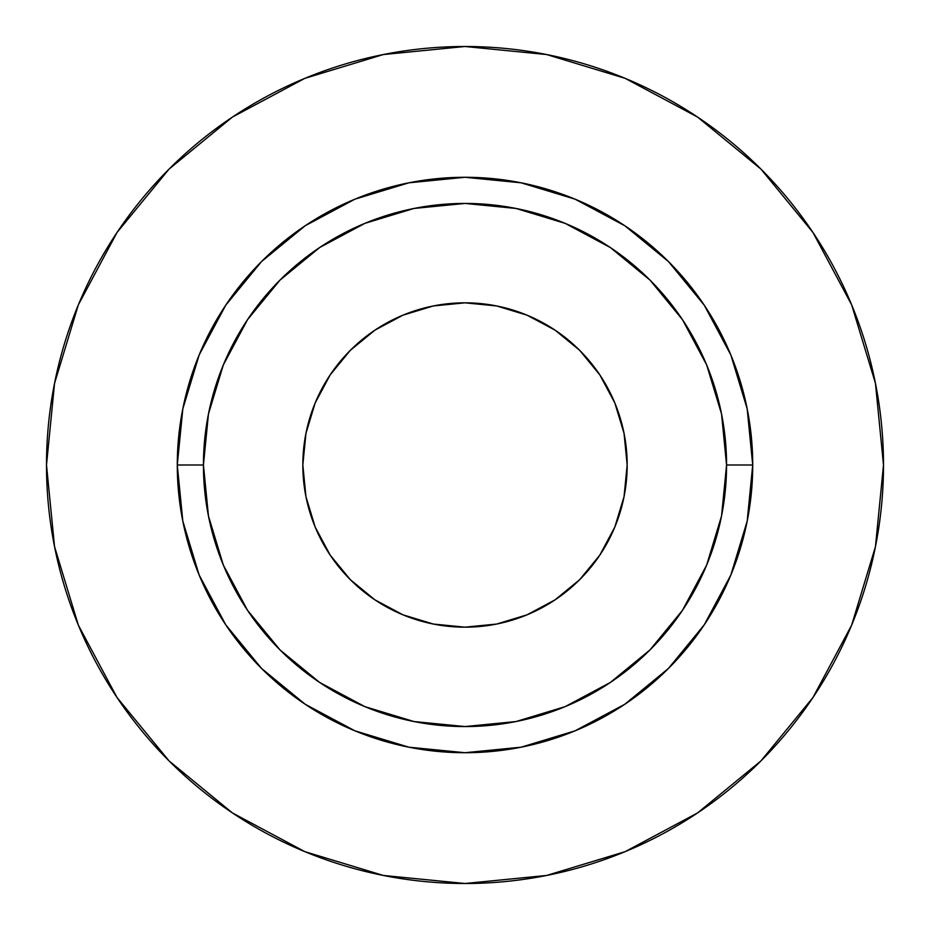 <?xml version="1.0" encoding="UTF-8"?>
<svg xmlns="http://www.w3.org/2000/svg" width="930" height="930" viewBox="0 0 930 930"><rect width="100%" height="100%" fill="white"/><g stroke="black" fill="none" stroke-linecap="round" stroke-linejoin="round"><path stroke-width="0.7" stroke-dasharray="4.65 3.49" d="M302.831 465A162.169 162.169 0 0 0 465 627.169A162.169 162.169 0 0 0 627.169 465L624.053 496.643L614.823 527.054L599.838 555.094L579.669 579.669L555.094 599.838L527.054 614.823L496.643 624.053L465 627.169L433.357 624.053L402.946 614.823L374.906 599.838L350.331 579.669L330.162 555.094L315.177 527.054L305.947 496.643L302.831 465L305.947 433.357L315.177 402.946L330.162 374.906L350.331 350.331L374.906 330.162L402.946 315.177L433.357 305.947L465 302.831L496.643 305.947L527.054 315.177L555.094 330.162L579.669 350.331L599.838 374.906L614.823 402.946L624.053 433.357L627.169 465A162.169 162.169 0 0 0 465 302.831A162.169 162.169 0 0 0 302.831 465M203.438 465A261.562 261.562 0 0 0 465 726.562A261.562 261.562 0 0 0 726.562 465A261.562 261.562 0 0 0 465 203.438A261.562 261.562 0 0 0 203.438 465A261.562 261.562 0 0 0 465 726.562A261.562 261.562 0 0 0 726.562 465A261.562 261.562 0 0 0 465 203.438A261.562 261.562 0 0 0 203.438 465M812.89 697.616L851.648 625.158L875.456 546.642L883.5 465A418.5 418.5 0 0 0 465 46.5A418.5 418.5 0 0 0 46.5 465A418.5 418.5 0 0 0 465 883.5A418.5 418.5 0 0 0 883.5 465L875.456 383.358L851.648 304.842L812.971 232.488M697.616 117.11L625.158 78.353L546.642 54.545L465 46.5L383.358 54.545L304.842 78.353L232.488 117.029M117.11 232.384L78.353 304.842L54.545 383.358L46.5 465L54.545 546.642L78.353 625.158L117.029 697.512M232.384 812.89L304.842 851.648L383.358 875.456L465 883.5L546.642 875.456L625.158 851.648L697.512 812.971"/><path stroke-width="1.4" d="M627.169 465A162.169 162.169 0 0 1 465 627.169A162.169 162.169 0 0 1 302.831 465L305.947 433.357L315.177 402.946L330.162 374.906L350.331 350.331L374.906 330.162L402.946 315.177L433.357 305.947L465 302.831L496.643 305.947L527.054 315.177L555.094 330.162L579.669 350.331L599.838 374.906L614.823 402.946L624.053 433.357L627.169 465L624.053 496.643L614.823 527.054L599.838 555.094L579.669 579.669L555.094 599.838L527.054 614.823L496.643 624.053L465 627.169L433.357 624.053L402.946 614.823L374.906 599.838L350.331 579.669L330.162 555.094L315.177 527.054L305.947 496.643L302.831 465A162.169 162.169 0 0 1 465 302.831A162.169 162.169 0 0 1 627.169 465M726.562 465L752.719 465A287.719 287.719 0 0 1 465 752.719A287.719 287.719 0 0 1 177.281 465L203.438 465A261.562 261.562 0 0 1 465 203.438A261.562 261.562 0 0 1 726.562 465A261.562 261.562 0 0 1 465 726.562A261.562 261.562 0 0 1 203.438 465L208.46 516.034L223.351 565.091L247.519 610.312L280.046 649.954L319.688 682.481L364.909 706.649L413.966 721.54L465 726.562L516.034 721.54L565.091 706.649L610.312 682.481L649.954 649.954L682.481 610.312L706.649 565.091L721.54 516.034L726.562 465L721.54 413.966L706.649 364.909L682.481 319.688L649.954 280.046L610.312 247.519L565.091 223.351L516.034 208.46L465 203.438L413.966 208.46L364.909 223.351L319.688 247.519L280.046 280.046L247.519 319.688L223.351 364.909L208.46 413.966L203.438 465L177.281 465L182.815 408.875L199.183 354.9L225.769 305.156L261.551 261.551L305.156 225.769L354.9 199.183L408.875 182.815L465 177.281L521.125 182.815L575.1 199.183L624.844 225.769L668.449 261.551L704.231 305.156L730.817 354.9L747.185 408.875L752.719 465L747.185 521.125L730.817 575.1L704.231 624.844L668.449 668.449L624.844 704.231L575.1 730.817L521.125 747.185L465 752.719L408.875 747.185L354.9 730.817L305.156 704.231L261.551 668.449L225.769 624.844L199.183 575.1L182.815 521.125L177.281 465A287.719 287.719 0 0 1 465 177.281A287.719 287.719 0 0 1 752.719 465L726.562 465M46.5 465A418.5 418.5 0 0 1 465 46.5A418.5 418.5 0 0 1 883.5 465A418.5 418.5 0 0 1 465 883.5A418.5 418.5 0 0 1 46.5 465L54.545 546.642L78.353 625.158L117.029 697.512L169.074 760.926L232.488 812.971L304.842 851.648L383.358 875.456L465 883.5L546.642 875.456L625.158 851.648L697.512 812.971L760.926 760.926L812.971 697.512L851.648 625.158L875.456 546.642L883.5 465L875.456 383.358L851.648 304.842L812.971 232.488L760.926 169.074L697.512 117.029L625.158 78.353L546.642 54.545L465 46.5L383.358 54.545L304.842 78.353L232.488 117.029L169.074 169.074L117.029 232.488L78.353 304.842L54.545 383.358L46.5 465M812.971 232.488L760.926 169.074L697.616 117.11M232.488 117.029L169.074 169.074L117.11 232.384M117.029 697.512L169.074 760.926L232.384 812.89M697.512 812.971L760.926 760.926L812.89 697.616"/></g></svg>
